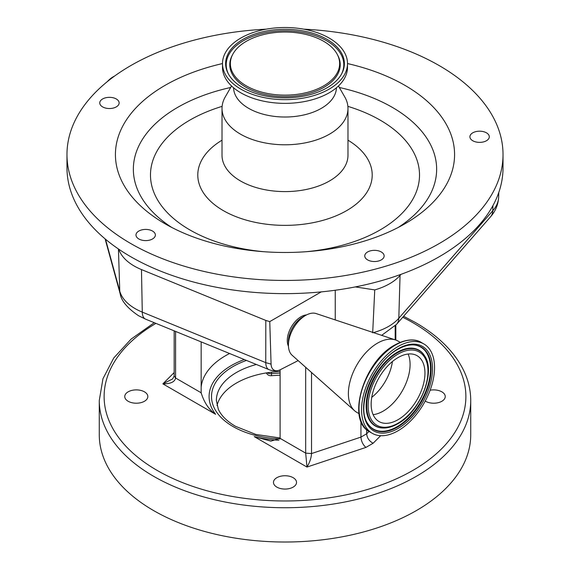 <?xml version="1.0" encoding="UTF-8"?>
<svg xmlns="http://www.w3.org/2000/svg" width="570" height="570" viewBox="0 0 570 570"><rect width="100%" height="100%" fill="white"/><g stroke="black" fill="none" stroke-linecap="round" stroke-linejoin="round"><path stroke-width="0.85" d="M244.331 359.542A75.903 43.826 0 0 0 215.603 414.305C208.962 409.752 204.153 402.577 201.16 392.78L201.16 341.886M201.189 393.307L201.16 392.78L175.589 378.017C174.819 381.936 170.58 383.888 162.87 383.859L172.625 378.929L174.171 376.036L174.171 330.842M128.143 401.259A11.535 6.662 0 0 0 140.712 402.705A11.535 6.662 0 0 0 147.837 396.549A11.535 6.662 0 0 0 144.459 391.839A11.535 6.662 0 0 0 131.884 390.393A11.535 6.662 0 0 0 124.759 396.549A11.535 6.662 0 0 0 128.143 401.259M425.227 401.066A11.535 6.662 0 0 0 425.541 401.259A11.535 6.662 0 0 0 438.116 402.705A11.535 6.662 0 0 0 445.241 396.549A11.535 6.662 0 0 0 441.857 391.839A11.535 6.662 0 0 0 430.122 390.215M276.842 487.108A11.535 6.662 0 0 0 289.418 488.554A11.535 6.662 0 0 0 296.535 482.398A11.535 6.662 0 0 0 293.158 477.689A11.535 6.662 0 0 0 280.583 476.249A11.535 6.662 0 0 0 273.465 482.398A11.535 6.662 0 0 0 276.842 487.108M470.727 400.503L470.727 434.789A185.727 107.231 180 0 1 356.072 533.855A185.727 107.231 180 0 1 153.672 510.613A185.727 107.231 180 0 1 99.273 434.789L99.273 400.503A185.727 107.231 180 0 0 153.672 476.328A185.727 107.231 180 0 0 356.072 499.569A185.727 107.231 180 0 0 470.727 400.503C470.699 389.759 468.12 379.292 462.982 369.111C453.656 351.02 437.774 335.474 415.323 322.463L403.617 316.264M266.361 372.915L266.361 372.923A4.845 3.819 -24.9 0 1 266.361 372.915L266.361 372.923A4.845 4.845 0 0 0 271.199 375.708A4.845 0.62 -95.2 0 0 271.512 373.649A86.405 49.882 180 0 1 280.105 373.115M280.105 371.526A68.635 39.629 0 0 0 217.02 405.584M380.66 435.708L373.115 443.253C369.218 441.109 367.066 437.959 366.653 433.799L366.653 429.63M311.526 372.495L311.526 453.563L360.945 437.097C361.259 441.308 362.912 444.75 365.897 447.422L306.981 467.058L305.677 453.122L311.526 453.563C311.248 457.952 309.738 462.448 306.981 467.058L254.241 436.613A75.903 43.826 0 0 0 278.93 440.232M369.018 431.433L366.653 433.799L360.945 437.097L360.945 421.166M280.105 369.809L280.105 438.358L270.878 441.13L254.241 436.613M298.146 360.603L280.212 369.759A13.908 8.03 -60 0 1 277.49 370.65A13.908 8.03 -60 0 1 271.078 364.123L269.76 321.608L265.805 320.426L141.474 269.567A56.337 32.526 180 0 1 118.731 249.183A218.025 125.877 0 0 0 321.245 291.883A218.025 125.877 0 0 0 355.331 286.91A218.025 125.877 0 0 0 400.981 274.348A218.025 125.877 0 0 0 503.025 167.758L503.025 154.577A218.025 125.877 0 0 0 479.263 97.427A218.025 125.877 0 0 0 303.746 29.163M266.254 29.163A218.025 125.877 0 0 0 66.975 154.577L66.975 167.758A218.025 125.877 0 0 0 90.737 224.908A218.025 125.877 0 0 0 118.731 249.183M66.975 154.577A218.025 125.877 0 0 0 90.737 211.719A218.025 125.877 0 0 0 335.894 276.97A218.025 125.877 0 0 0 503.025 154.577M138.823 231.057A9.69 5.593 0 0 0 135.988 235.011A9.69 5.593 0 0 0 141.973 240.177A9.69 5.593 0 0 0 152.532 238.965A9.69 5.593 0 0 0 155.368 235.011A9.69 5.593 0 0 0 149.39 229.845A9.69 5.593 0 0 0 138.823 231.057M113.843 97.947A9.69 5.593 0 0 0 99.757 102.928A9.69 5.593 0 0 0 105.044 107.915A9.69 5.593 0 0 0 119.137 102.928A9.69 5.593 0 0 0 113.843 97.947M481.123 142.308A9.69 5.593 0 0 0 489.295 136.779A9.69 5.593 0 0 0 478.088 131.257A9.69 5.593 0 0 0 469.915 136.779A9.69 5.593 0 0 0 481.123 142.308M365.819 258.474A9.69 5.593 0 0 0 376.713 261.373A9.69 5.593 0 0 0 384.137 255.93A9.69 5.593 0 0 0 383.083 253.393A9.69 5.593 0 0 0 372.189 250.494A9.69 5.593 0 0 0 364.757 255.93A9.69 5.593 0 0 0 365.819 258.474M222.499 63.562A169.575 97.905 0 0 0 133.907 199.023A169.575 97.905 0 0 0 165.093 223.803A169.575 97.905 0 0 0 404.907 223.803A169.575 97.905 0 0 0 436.093 110.124A169.575 97.905 0 0 0 347.501 63.562M231.555 85.985L225.243 96.928A62.985 36.366 0 0 0 222.015 108.421A62.985 36.366 0 0 0 228.876 124.93A62.985 36.366 0 0 0 299.706 143.782A62.985 36.366 0 0 0 347.985 108.421A62.985 36.366 0 0 0 344.757 96.928L338.445 85.985M233.565 87.78A51.435 29.697 0 0 0 239.165 100.804A51.435 29.697 0 0 0 296.621 116.252A51.435 29.697 0 0 0 336.435 87.78M222.499 63.591L222.499 67.281A62.501 36.081 0 0 0 229.311 83.662A62.501 36.081 0 0 0 299.592 102.365A62.501 36.081 0 0 0 347.501 67.281L347.501 63.591A62.501 36.081 0 0 0 340.689 47.203A62.501 36.081 0 0 0 270.408 28.5A62.501 36.081 0 0 0 222.499 63.591A62.501 36.081 0 0 0 229.311 79.971A62.501 36.081 0 0 0 299.592 98.674A62.501 36.081 0 0 0 347.501 63.591M232.097 79.152A59.373 34.278 0 0 0 290.159 97.741A59.373 34.278 0 0 0 341.772 73.63A59.373 34.278 0 0 0 337.903 48.023A59.373 34.278 0 0 0 262.741 31.806A59.373 34.278 0 0 0 228.228 73.63A59.373 34.278 0 0 0 232.097 79.152M333.685 49.262A54.642 31.55 0 0 0 280.255 32.155A54.642 31.55 0 0 0 232.752 54.349A54.642 31.55 0 0 0 236.315 77.912A54.642 31.55 0 0 0 305.484 92.839A54.642 31.55 0 0 0 337.248 54.349A54.642 31.55 0 0 0 333.685 49.262M400.981 274.348L400.055 275.417A56.337 32.526 180 0 1 374.747 289.909L355.331 286.91M107.231 81.702A20.513 11.842 -60 0 1 114.485 76.138M321.245 291.883L269.76 321.608M372.687 332.794L374.747 289.909M335.245 319.913L335.245 290.251M306.525 314.918A19.38 11.186 120 0 0 301.053 316.728A19.38 11.186 120 0 0 288.456 346.225M359.029 413.656L356.913 412.431A41.182 23.776 -60 0 1 354.626 410.778L292.104 355.238A24.225 13.986 -60 0 1 288.427 345.121L288.427 341.466A19.75 11.4 -60 0 1 302.392 317.276A19.75 11.4 -60 0 1 302.456 317.233M288.427 345.121A24.225 13.986 -60 0 1 305.556 315.445A24.225 13.986 -60 0 1 305.641 315.402A24.225 13.986 -60 0 1 316.158 313.571L395.523 339.948A41.182 23.776 -60 0 1 398.095 341.102L400.211 342.321M354.626 410.778A41.182 23.776 -60 0 1 351.334 377.119A41.182 23.776 -60 0 1 377.646 343.055A41.182 23.776 -60 0 1 395.523 339.948M397.874 430.87A51.599 29.79 -60 0 1 372.26 433.321A51.599 29.79 -60 0 1 364.38 391.854A51.599 29.79 -60 0 1 398.238 346.396A51.599 29.79 -60 0 1 423.859 343.945A51.599 29.79 -60 0 1 431.732 385.413A51.599 29.79 -60 0 1 397.874 430.87M397.924 419.762A38.033 21.959 -60 0 1 379.043 421.572A38.033 21.959 -60 0 1 373.236 391.006A38.033 21.959 -60 0 1 398.188 357.504A38.033 21.959 -60 0 1 417.076 355.694A38.033 21.959 -60 0 1 422.876 386.261A38.033 21.959 -60 0 1 397.924 419.762M175.589 331.419L175.589 378.017L174.171 376.036M215.603 414.305L162.87 383.859L174.171 372.559M201.16 387.13A83.982 48.486 180 0 1 229.596 353.514M155.938 323.382A180.882 104.431 0 0 0 157.099 470.393A180.882 104.431 0 0 0 412.901 470.393A180.882 104.431 0 0 0 412.901 322.706A180.882 104.431 0 0 0 402.741 317.269M373.115 443.253L365.897 447.422M280.034 438.879A73.48 42.422 180 0 1 233.037 426.545A73.48 42.422 180 0 1 246.475 360.418M267.195 372.78A4.845 2.8 0 0 0 267.33 372.866A4.845 2.8 0 0 0 271.512 373.649L271.512 372.196M256.393 364.479A68.635 39.629 0 0 0 216.365 400.503L218.317 409.232C221.139 415.523 226.853 421.216 235.46 426.303L255.823 434.44L280.105 437.988M395.181 339.834L395.181 325.833M280.105 438.358L305.677 453.122L305.677 367.301M105.507 239.215L119.778 291.199A54.948 31.728 0 0 0 135.19 308.662A54.948 31.728 0 0 0 142.279 312.118L141.474 269.567M118.432 248.983L119.778 291.199A16.152 13.025 164.6 0 0 120.149 293.671C121.246 300.803 127.374 308.149 138.531 315.716L145.5 319.115L268.976 369.631A16.152 7.624 -67.8 0 1 265.755 362.634L265.805 320.426M398.216 227.466A151.641 87.545 0 0 0 420.111 129.476A151.641 87.545 0 0 0 339.307 87.481M230.693 87.481A151.641 87.545 0 0 0 149.889 208.969A151.641 87.545 0 0 0 171.784 227.466M305.727 251.748A134.506 77.655 0 0 0 404.85 139.757A134.506 77.655 0 0 0 347.885 106.362M222.115 106.362A134.506 77.655 0 0 0 165.15 210.273A134.506 77.655 0 0 0 264.273 251.748M222.015 140.191A87.21 50.352 0 0 0 207.295 197.876A87.21 50.352 0 0 0 324.594 219.878A87.21 50.352 0 0 0 362.705 152.154A87.21 50.352 0 0 0 347.985 140.191M222.015 108.421L222.015 155.232A62.985 36.366 0 0 0 228.876 171.741A62.985 36.366 0 0 0 299.706 190.594A62.985 36.366 0 0 0 347.985 155.232L347.985 108.421M341.487 74.143A58.803 33.951 0 0 0 337.39 49.305A58.803 33.951 0 0 0 263.39 33.146A58.803 33.951 0 0 0 228.513 74.143M232.752 54.349L232.204 55.383A55.219 31.877 0 0 0 235.802 79.194A55.219 31.877 0 0 0 305.698 94.278A55.219 31.877 0 0 0 337.796 55.383L337.248 54.349M373.407 332.602A54.948 31.728 0 0 0 398.815 318.252L492.772 210.743L492.922 205.642M381.679 335.345L396.563 324.337A16.152 11.771 -138.8 0 0 398.815 318.252L400.055 275.417M396.563 324.337L490.521 216.821A16.152 11.771 -138.8 0 0 492.772 210.743A54.948 31.728 0 0 0 498.657 197.035L498.8 192.418M145.5 319.115A16.152 7.624 112.2 0 1 142.279 312.118L265.755 362.634L271.078 364.123M372.26 433.321L369.702 431.839A51.599 29.79 -60 0 1 361.822 390.379A51.599 29.79 -60 0 1 395.68 344.921A51.599 29.79 -60 0 1 421.301 342.47L423.859 343.945M397.889 428.555A48.771 28.158 -60 0 1 363.567 408.348A48.771 28.158 -60 0 1 398.223 348.712A48.771 28.158 -60 0 1 432.545 368.918A48.771 28.158 -60 0 1 397.889 428.555M397.326 427.251A47.581 27.467 -60 0 1 367.778 423.681C355.473 407.087 373.435 361.907 397.953 349.31C403.453 346.204 408.555 344.729 413.271 344.886A47.581 27.467 -60 0 1 430.115 378.95A47.581 27.467 -60 0 1 397.326 427.251M413.022 344.879A47.331 27.332 -60 0 1 429.495 378.936A47.331 27.332 -60 0 1 396.912 426.809A47.331 27.332 -60 0 1 367.65 423.467M382.819 428.006A43.755 25.258 -60 0 1 382.563 427.992A43.755 25.258 -60 0 1 367.073 396.67A43.755 25.258 -60 0 1 397.226 352.253A43.755 25.258 -60 0 1 424.401 355.538A43.755 25.258 -60 0 1 424.529 355.751M398.694 422.805A43.755 25.258 -60 0 1 396.92 423.88M382.563 427.992L383.061 428.013A43.505 25.123 -60 0 1 367.657 396.863A43.505 25.123 -60 0 1 397.646 352.695A43.505 25.123 -60 0 1 424.664 355.958L424.401 355.538M397.91 423.268A42.315 24.432 -60 0 1 368.135 405.733A42.315 24.432 -60 0 1 398.202 353.998A42.315 24.432 -60 0 1 427.977 371.526A42.315 24.432 -60 0 1 397.91 423.268M408.127 354.027A38.033 21.959 -60 0 1 383.061 411.184A38.033 21.959 -60 0 1 373.122 414.661M392.431 361.515A35.974 20.769 -60 0 1 371.754 397.326M280.105 375.16L271.199 375.708M154.27 322.698L131.121 339.093L113.772 357.967L102.963 378.708L99.273 400.503M395.829 340.055L395.829 325.149M490.521 216.821C495.544 211.142 498.258 204.544 498.657 197.035M105.108 238.88L120.149 293.671M268.976 369.631A16.152 16.152 0 0 0 277.49 370.65M302.392 317.276L305.556 315.445M369.702 431.839C345.748 420.332 363.909 360.881 395.031 344.857C408.719 337.49 417.461 339.912 421.301 342.47M383.061 428.013C387.7 428.141 392.552 426.759 397.639 423.859C419.919 412.153 436.171 372.167 424.664 355.958"/></g></svg>
